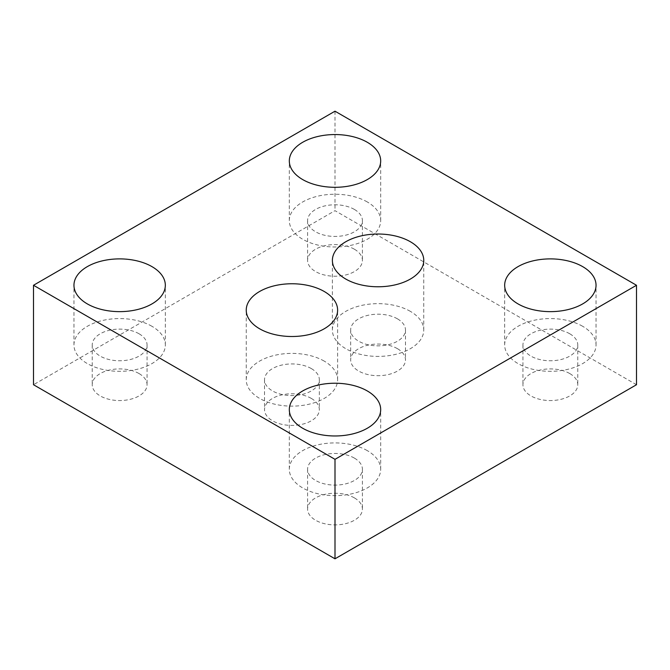 <?xml version="1.0" encoding="UTF-8"?>
<svg xmlns="http://www.w3.org/2000/svg" width="670" height="670" viewBox="0 0 670 670"><rect width="100%" height="100%" fill="white"/><g stroke="black" fill="none" stroke-linecap="round" stroke-linejoin="round"><path stroke-width="0.5" stroke-dasharray="3.35 2.51" d="M324.23 361.113A45.686 26.373 0 0 0 274.449 355.393A45.686 26.373 0 0 0 246.242 379.764A45.686 26.373 0 0 0 259.625 398.407A45.686 26.373 0 0 0 309.414 404.127A45.686 26.373 0 0 0 337.613 379.764A45.686 26.373 0 0 0 324.23 361.113M410.375 311.374A45.686 26.373 0 0 0 360.586 305.662A45.686 26.373 0 0 0 332.387 330.025A45.686 26.373 0 0 0 345.77 348.676A45.686 26.373 0 0 0 395.551 354.397A45.686 26.373 0 0 0 423.758 330.025A45.686 26.373 0 0 0 410.375 311.374M367.302 450.634A45.686 26.373 0 0 0 317.521 444.913A45.686 26.373 0 0 0 289.314 469.285A45.686 26.373 0 0 0 302.698 487.936A45.686 26.373 0 0 0 352.479 493.648A45.686 26.373 0 0 0 380.686 469.285A45.686 26.373 0 0 0 367.302 450.634M367.302 201.963A45.686 26.373 0 0 0 317.521 196.243A45.686 26.373 0 0 0 289.314 220.614A45.686 26.373 0 0 0 302.698 239.265A45.686 26.373 0 0 0 352.479 244.977A45.686 26.373 0 0 0 380.686 220.614A45.686 26.373 0 0 0 367.302 201.963M151.948 326.298A45.686 26.373 0 0 0 102.158 320.578A45.686 26.373 0 0 0 73.96 344.95A45.686 26.373 0 0 0 87.343 363.601A45.686 26.373 0 0 0 137.124 369.312A45.686 26.373 0 0 0 165.331 344.95A45.686 26.373 0 0 0 151.948 326.298M582.657 326.298A45.686 26.373 0 0 0 532.876 320.578A45.686 26.373 0 0 0 504.669 344.95A45.686 26.373 0 0 0 518.052 363.601A45.686 26.373 0 0 0 567.842 369.312A45.686 26.373 0 0 0 596.04 344.95A45.686 26.373 0 0 0 582.657 326.298M569.743 373.542A27.411 15.829 0 0 0 539.869 370.116A27.411 15.829 0 0 0 522.943 384.731A27.411 15.829 0 0 0 530.975 395.928A27.411 15.829 0 0 0 560.849 399.353A27.411 15.829 0 0 0 577.766 384.731A27.411 15.829 0 0 0 569.743 373.542M569.743 333.76A27.411 15.829 0 0 0 539.869 330.327A27.411 15.829 0 0 0 522.943 344.95A27.411 15.829 0 0 0 530.975 356.139A27.411 15.829 0 0 0 560.849 359.564A27.411 15.829 0 0 0 577.766 344.95A27.411 15.829 0 0 0 569.743 333.76M139.025 373.542A27.411 15.829 0 0 0 109.151 370.116A27.411 15.829 0 0 0 92.234 384.731A27.411 15.829 0 0 0 100.257 395.928A27.411 15.829 0 0 0 130.131 399.353A27.411 15.829 0 0 0 147.057 384.731A27.411 15.829 0 0 0 139.025 373.542M139.025 333.76A27.411 15.829 0 0 0 109.151 330.327A27.411 15.829 0 0 0 92.234 344.95A27.411 15.829 0 0 0 100.257 356.139A27.411 15.829 0 0 0 130.131 359.564A27.411 15.829 0 0 0 147.057 344.95A27.411 15.829 0 0 0 139.025 333.76M354.38 249.207A27.411 15.829 0 0 0 324.514 245.781A27.411 15.829 0 0 0 307.589 260.396A27.411 15.829 0 0 0 315.62 271.593A27.411 15.829 0 0 0 345.486 275.018A27.411 15.829 0 0 0 362.411 260.396A27.411 15.829 0 0 0 354.38 249.207M354.38 209.425A27.411 15.829 0 0 0 324.514 205.992A27.411 15.829 0 0 0 307.589 220.614A27.411 15.829 0 0 0 315.62 231.803A27.411 15.829 0 0 0 345.486 235.229A27.411 15.829 0 0 0 362.411 220.614A27.411 15.829 0 0 0 354.38 209.425M354.38 497.877A27.411 15.829 0 0 0 324.514 494.452A27.411 15.829 0 0 0 307.589 509.066A27.411 15.829 0 0 0 315.62 520.263A27.411 15.829 0 0 0 345.486 523.689A27.411 15.829 0 0 0 362.411 509.066A27.411 15.829 0 0 0 354.38 497.877M354.38 458.096A27.411 15.829 0 0 0 324.514 454.662A27.411 15.829 0 0 0 307.589 469.285A27.411 15.829 0 0 0 315.62 480.474A27.411 15.829 0 0 0 345.486 483.899A27.411 15.829 0 0 0 362.411 469.285A27.411 15.829 0 0 0 354.38 458.096M397.452 348.676A27.411 15.829 0 0 0 367.579 345.251A27.411 15.829 0 0 0 350.661 359.865A27.411 15.829 0 0 0 358.693 371.054A27.411 15.829 0 0 0 388.558 374.488A27.411 15.829 0 0 0 405.484 359.865A27.411 15.829 0 0 0 397.452 348.676M397.452 318.836A27.411 15.829 0 0 0 367.579 315.403A27.411 15.829 0 0 0 350.661 330.025A27.411 15.829 0 0 0 358.693 341.214A27.411 15.829 0 0 0 388.558 344.648A27.411 15.829 0 0 0 405.484 330.025A27.411 15.829 0 0 0 397.452 318.836M311.307 398.416A27.411 15.829 0 0 0 281.442 394.982A27.411 15.829 0 0 0 264.516 409.604A27.411 15.829 0 0 0 272.548 420.793A27.411 15.829 0 0 0 302.421 424.219A27.411 15.829 0 0 0 319.339 409.604A27.411 15.829 0 0 0 311.307 398.416M311.307 368.567A27.411 15.829 0 0 0 281.442 365.142A27.411 15.829 0 0 0 264.516 379.764A27.411 15.829 0 0 0 272.548 390.953A27.411 15.829 0 0 0 302.421 394.379A27.411 15.829 0 0 0 319.339 379.764A27.411 15.829 0 0 0 311.307 368.567M636.5 384.731L335 210.665L33.5 384.731M335 111.195L335 210.665M246.242 379.764L246.242 310.135M332.387 330.025L332.387 260.396M289.314 469.285L289.314 409.604M289.314 220.614L289.314 160.934M73.96 344.95L73.96 285.269M504.669 344.95L504.669 285.269M522.943 344.95L522.943 384.731M92.234 344.95L92.234 384.731M307.589 220.614L307.589 260.396M307.589 469.285L307.589 509.066M350.661 330.025L350.661 359.865M264.516 379.764L264.516 409.604M319.339 379.764L319.339 409.604M405.484 330.025L405.484 359.865M362.411 469.285L362.411 509.066M362.411 220.614L362.411 260.396M147.057 344.95L147.057 384.731M577.766 344.95L577.766 384.731M596.04 344.95L596.04 285.269M165.331 344.95L165.331 285.269M380.686 220.614L380.686 160.934M380.686 469.285L380.686 409.604M423.758 330.025L423.758 260.396M337.613 379.764L337.613 310.135"/><path stroke-width="1" d="M324.23 291.484A45.686 26.373 0 0 0 274.449 285.763A45.686 26.373 0 0 0 246.242 310.135A45.686 26.373 0 0 0 259.625 328.786A45.686 26.373 0 0 0 309.414 334.498A45.686 26.373 0 0 0 337.613 310.135A45.686 26.373 0 0 0 324.23 291.484M410.375 241.744A45.686 26.373 0 0 0 360.586 236.033A45.686 26.373 0 0 0 332.387 260.396A45.686 26.373 0 0 0 345.77 279.047A45.686 26.373 0 0 0 395.551 284.767A45.686 26.373 0 0 0 423.758 260.396A45.686 26.373 0 0 0 410.375 241.744M367.302 390.953A45.686 26.373 0 0 0 317.521 385.233A45.686 26.373 0 0 0 289.314 409.604A45.686 26.373 0 0 0 302.698 428.247A45.686 26.373 0 0 0 352.479 433.967A45.686 26.373 0 0 0 380.686 409.604A45.686 26.373 0 0 0 367.302 390.953M367.302 142.283A45.686 26.373 0 0 0 317.521 136.563A45.686 26.373 0 0 0 289.314 160.934A45.686 26.373 0 0 0 302.698 179.577A45.686 26.373 0 0 0 352.479 185.297A45.686 26.373 0 0 0 380.686 160.934A45.686 26.373 0 0 0 367.302 142.283M151.948 266.618A45.686 26.373 0 0 0 102.158 260.898A45.686 26.373 0 0 0 73.96 285.269A45.686 26.373 0 0 0 87.343 303.912A45.686 26.373 0 0 0 137.124 309.632A45.686 26.373 0 0 0 165.331 285.269A45.686 26.373 0 0 0 151.948 266.618M582.657 266.618A45.686 26.373 0 0 0 532.876 260.898A45.686 26.373 0 0 0 504.669 285.269A45.686 26.373 0 0 0 518.052 303.912A45.686 26.373 0 0 0 567.842 309.632A45.686 26.373 0 0 0 596.04 285.269A45.686 26.373 0 0 0 582.657 266.618M636.5 285.269L335 111.195L33.5 285.269L335 459.335L636.5 285.269L636.5 384.731L335 558.805L33.5 384.731L33.5 285.269M335 459.335L335 558.805"/></g></svg>

